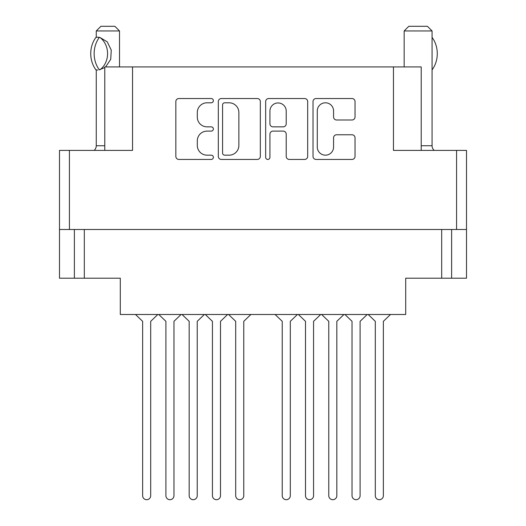 <?xml version="1.0" encoding="UTF-8"?>
<svg xmlns="http://www.w3.org/2000/svg" width="526" height="526" viewBox="0 0 526 526"><rect width="100%" height="100%" fill="white"/><g stroke="black" fill="none" stroke-linecap="round" stroke-linejoin="round"><path stroke-width="0.79" d="M421.214 150.39L421.214 66.94L132.545 66.94L132.545 150.39L69.419 150.39L69.419 229.494L59.491 229.494L59.491 278.201L74.383 278.201L74.383 229.494M317.277 147.024A8.146 8.146 0 0 0 325.423 155.17A8.146 8.146 0 0 0 333.569 147.024L333.569 137.812A3.044 3.044 0 0 1 336.614 134.768L351.993 134.768A3.044 3.044 0 0 1 355.037 137.812L355.037 156.386A3.044 3.044 0 0 1 351.993 159.437L316.06 159.437A3.044 3.044 0 0 1 313.016 156.386L313.016 101.577A3.044 3.044 0 0 1 316.06 98.533L351.993 98.533A3.044 3.044 0 0 1 355.037 101.577L355.037 116.956A3.044 3.044 0 0 1 351.993 120L336.614 120A3.044 3.044 0 0 1 333.569 116.956L333.569 110.94A8.146 8.146 0 0 0 325.423 102.794A8.146 8.146 0 0 0 317.277 110.94L317.277 147.024M267.793 159.437A2.13 2.13 0 0 0 269.93 157.3L269.93 134.163A3.044 3.044 0 0 1 272.974 131.112L283.172 131.112A3.044 3.044 0 0 1 286.216 134.163L286.216 156.386A3.044 3.044 0 0 0 289.261 159.437L304.639 159.437A3.044 3.044 0 0 0 307.684 156.386L307.684 101.577A3.044 3.044 0 0 0 304.639 98.533L268.707 98.533A3.044 3.044 0 0 0 265.663 101.577L265.663 157.3A2.13 2.13 0 0 0 267.793 159.437M393.455 66.94L393.455 150.39L466.509 150.39L466.509 278.201L441.689 278.201L441.689 229.494M104.786 150.39L104.786 66.94L132.545 66.94M59.491 229.494L59.491 150.39L69.419 150.39M466.509 229.494L69.419 229.494M260.337 156.386L260.337 101.577A3.044 3.044 0 0 0 257.293 98.533L221.361 98.533A3.044 3.044 0 0 0 218.316 101.577L218.316 156.386A3.044 3.044 0 0 0 221.361 159.437L257.293 159.437A3.044 3.044 0 0 0 260.337 156.386M207.047 102.794L211.235 102.794A2.13 2.13 0 0 0 213.365 100.663A2.13 2.13 0 0 0 211.235 98.533L178.879 98.533A3.044 3.044 0 0 0 175.835 101.577L175.835 156.386A3.044 3.044 0 0 0 178.879 159.437L211.235 159.437A2.13 2.13 0 0 0 213.365 157.3A2.13 2.13 0 0 0 211.235 155.17L207.047 155.17A9.744 9.744 0 0 1 197.303 145.426L197.303 140.856A9.744 9.744 0 0 1 207.047 131.112L211.235 131.112A2.13 2.13 0 0 0 213.365 128.982A2.13 2.13 0 0 0 211.235 126.851L207.047 126.851A9.744 9.744 0 0 1 197.303 117.107L197.303 112.538A9.744 9.744 0 0 1 207.047 102.794M84.311 229.494L84.311 278.201L120.296 278.201L120.296 314.495L405.704 314.495L405.704 278.201L441.689 278.201M84.311 278.201L74.383 278.201M224.707 102.794A2.13 2.13 0 0 0 222.577 104.93L222.577 153.04A2.13 2.13 0 0 0 224.707 155.17L229.126 155.17A9.744 9.744 0 0 0 238.87 145.426L238.87 112.538A9.744 9.744 0 0 0 229.126 102.794L224.707 102.794M286.216 111.091A8.146 8.146 0 0 0 278.07 102.951A8.146 8.146 0 0 0 269.93 111.091L269.93 123.807A3.044 3.044 0 0 0 272.974 126.851L283.172 126.851A3.044 3.044 0 0 0 286.216 123.807L286.216 111.091M451.617 229.494L451.617 278.201M390.496 314.495L383.369 321.32L383.369 495.67A4.03 4.03 0 0 1 379.331 499.7A4.03 4.03 0 0 1 375.301 495.67L375.301 321.32L368.174 314.495M157.826 314.495L150.699 321.32L150.699 495.67A4.03 4.03 0 0 1 146.669 499.7A4.03 4.03 0 0 1 142.631 495.67L142.631 321.32L135.504 314.495M181.095 314.495L173.968 321.32L173.968 495.67A4.03 4.03 0 0 1 169.931 499.7A4.03 4.03 0 0 1 165.9 495.67L165.9 321.32L158.773 314.495M227.626 314.495L220.499 321.32L220.499 495.67A4.03 4.03 0 0 1 216.469 499.7A4.03 4.03 0 0 1 212.432 495.67L212.432 321.32L205.304 314.495M320.696 314.495L313.568 321.32L313.568 495.67A4.03 4.03 0 0 1 309.531 499.7A4.03 4.03 0 0 1 305.501 495.67L305.501 321.32L298.373 314.495M367.227 314.495L360.1 321.32L360.1 495.67A4.03 4.03 0 0 1 356.069 499.7A4.03 4.03 0 0 1 352.032 495.67L352.032 321.32L344.905 314.495M204.364 314.495L197.23 321.32L197.23 495.67A4.03 4.03 0 0 1 193.2 499.7A4.03 4.03 0 0 1 189.169 495.67L189.169 321.32L182.042 314.495M250.895 314.495L243.768 321.32L243.768 495.67A4.03 4.03 0 0 1 239.731 499.7A4.03 4.03 0 0 1 235.701 495.67L235.701 321.32L228.573 314.495M297.427 314.495L290.299 321.32L290.299 495.67A4.03 4.03 0 0 1 286.269 499.7A4.03 4.03 0 0 1 282.232 495.67L282.232 321.32L275.105 314.495M343.958 314.495L336.831 321.32L336.831 495.67A4.03 4.03 0 0 1 332.8 499.7A4.03 4.03 0 0 1 328.77 495.67L328.77 321.32L321.636 314.495M375.301 495.67L375.301 321.32M383.369 321.32L383.369 495.67M328.77 495.67L328.77 321.32M336.831 321.32L336.831 495.67M282.232 495.67L282.232 321.32M290.299 321.32L290.299 495.67M235.701 495.67L235.701 321.32M243.768 321.32L243.768 495.67M189.169 495.67L189.169 321.32M197.23 321.32L197.23 495.67M352.032 495.67L352.032 321.32M360.1 321.32L360.1 495.67M305.501 495.67L305.501 321.32M313.568 321.32L313.568 495.67M212.432 495.67L212.432 321.32M220.499 321.32L220.499 495.67M165.9 495.67L165.9 321.32M173.968 321.32L173.968 495.67M142.631 495.67L142.631 321.32M150.699 321.32L150.699 495.67M96.258 69.899L96.258 145.735A6.207 6.207 0 0 1 94.154 150.39M119.52 66.94L119.52 30.955L96.258 30.955L96.258 37.366M104.786 67.558L99.282 69.787A24.972 21.625 -90 0 1 99.282 37.477L97.816 37.155L99.96 37.477L107.251 41.856L111.262 50.134L110.716 59.339L105.614 66.94M96.258 30.955L100.907 26.3L114.872 26.3L119.52 30.955M97.816 37.155L95.87 37.477A24.972 21.625 90 0 0 95.87 69.787L97.816 70.103M99.282 69.787L99.96 69.787A19.232 16.654 -90 0 0 99.96 37.477L99.282 37.477M421.214 145.735L432.07 145.735A6.207 6.207 0 0 0 434.174 150.39M404.152 66.94L404.152 30.955L432.07 30.955L432.07 145.735M404.152 30.955L408.807 26.3L427.421 26.3L432.07 30.955M432.07 69.846L432.102 69.846A24.972 21.625 -90 0 0 432.102 37.418L432.07 37.418M456.581 229.494L456.581 150.39M96.258 145.735L104.786 145.735"/></g></svg>
